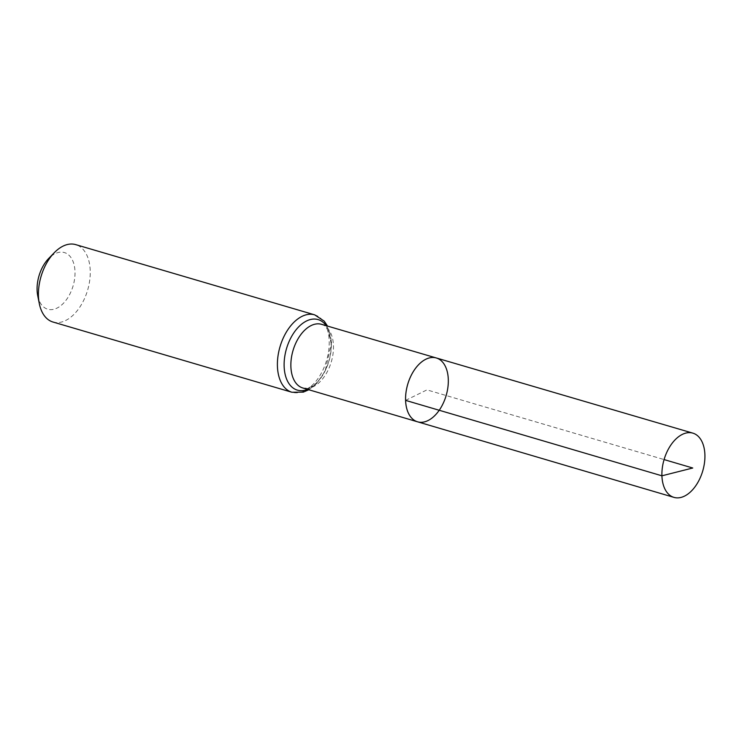 <?xml version="1.0" encoding="UTF-8"?>
<svg xmlns="http://www.w3.org/2000/svg" width="742" height="742" viewBox="0 0 742 742"><rect width="100%" height="100%" fill="white"/><g stroke="black" fill="none" stroke-linecap="round" stroke-linejoin="round"><path stroke-width="0.56" stroke-dasharray="3.71 2.78" d="M37.731 295.733A29.532 17.771 106.4 0 0 61.809 304.832A29.532 17.771 106.4 0 0 73.848 263.864A29.532 17.771 106.4 0 0 48.675 258.485M52.96 322.019A40.337 24.273 106.4 0 0 87.621 290.168A40.337 24.273 106.4 0 0 75.703 244.619M436.315 357.969A33.269 20.025 -73.6 0 1 448.298 379.403A33.269 20.025 -73.6 0 1 417.551 421.808M405.596 400.374L426.947 389.884L664.081 459.576M321.518 324.319A33.177 19.969 -73.6 0 1 333.464 345.707A33.177 19.969 -73.6 0 1 302.81 387.983C309.423 388.929 315.461 385.45 320.915 377.557C327.862 367.494 331.275 356.271 331.155 343.889C328.975 330.57 325.766 324.041 321.518 324.319M326.23 325.701A36.757 22.121 -73.6 0 1 331.331 343.268A36.757 22.121 -73.6 0 1 307.513 389.374M314.682 314.849A40.337 24.273 -73.6 0 1 329.198 340.847A40.337 24.273 -73.6 0 1 291.94 392.258M308.811 389.754L316.426 383.735L325.107 371.223L331.507 342.656L327.519 326.081"/><path stroke-width="1.11" d="M405.596 400.374A33.269 20.025 106.4 0 0 417.551 421.808A33.269 20.025 106.4 0 0 446.155 395.532A33.269 20.025 106.4 0 0 436.315 357.969A33.269 20.025 106.4 0 0 405.596 400.374L661.929 475.808L692.75 468.007L664.081 459.576M314.682 314.849L75.703 244.619A40.337 24.273 106.4 0 0 54.259 252.725L48.675 258.485A29.532 17.771 106.4 0 0 37.1 290.187A29.532 17.771 106.4 0 0 37.731 295.733L39.307 303.608A40.337 24.273 106.4 0 0 52.96 322.019L291.94 392.258A40.337 24.273 -73.6 0 1 277.425 366.26A40.337 24.273 -73.6 0 1 314.682 314.849L324.208 321.138L327.519 326.081M54.259 252.725A40.337 24.273 106.4 0 0 38.445 296.03A40.337 24.273 106.4 0 0 39.307 303.608M436.315 357.969L321.518 324.319A33.177 19.969 -73.6 0 0 290.883 366.613A33.177 19.969 -73.6 0 0 302.81 387.983L417.551 421.808A33.269 20.025 -73.6 0 1 407.729 384.245A33.269 20.025 -73.6 0 1 436.315 357.969L692.842 433.133A33.483 20.145 -73.6 0 1 704.9 454.716A33.483 20.145 -73.6 0 1 673.968 497.381A33.483 20.145 -73.6 0 1 664.081 459.576A33.483 20.145 -73.6 0 1 692.842 433.133M307.513 389.374A36.757 22.121 -73.6 0 1 286.514 348.619A36.757 22.121 -73.6 0 1 326.23 325.701M291.94 392.258L303.348 392.119L308.811 389.754M417.551 421.808L673.968 497.381"/></g></svg>
